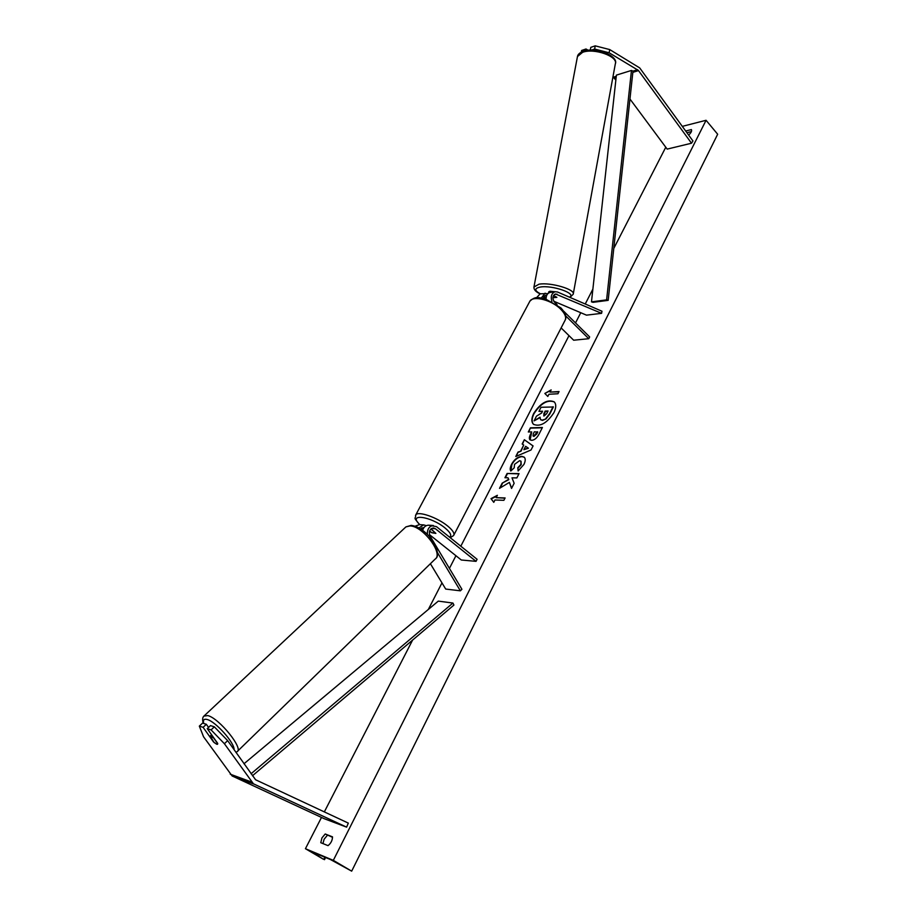 <?xml version="1.0" encoding="UTF-8"?>
<svg xmlns="http://www.w3.org/2000/svg" width="917" height="917" viewBox="0 0 917 917"><rect width="100%" height="100%" fill="white"/><g stroke="black" fill="none" stroke-linecap="round" stroke-linejoin="round"><path stroke-width="1.38" d="M553.421 295.675L556.894 297.314L552.882 297.773L556.894 297.314L553.501 295.538M551.931 301.51C550.452 296.592 551.484 293.337 555.049 291.732L557.444 291.984L601.976 311.241L601.598 313.339L586.479 315.15L553.765 301.223M547.93 293.578L540.64 293.795M541.374 297.945L545.134 293.153M536.537 297.738L540.09 293.876M543.093 298.266L545.546 295.366L546.704 295.389M543.609 296.89L546.085 297.945M557.1 304.685L554.384 301.991C552.137 298.438 552.504 295.755 555.461 293.967L601.598 313.339M561.124 327.931L573.664 340.218L588.76 338.705L589.654 336.929L563.691 311.207M588.76 338.705L565.732 315.929M550.475 292.385L549.913 292.466C547.369 293.302 546.085 295.503 546.073 299.068M609.14 52.785L638.347 70.38L691.521 143.224L692.931 140.966L639.688 67.904L609.725 49.575L609.14 52.785L594.629 49.059L595.225 45.85L609.725 49.575M592.027 49.931L594.629 49.059M612.946 76.902L615.846 80.031M581.344 52.028L581.642 50.469L585.997 48.991L585.722 50.492M629.956 99.013L667.163 149.104L691.521 143.224M590.307 49.954L590.789 47.352L595.225 45.85M587.946 50.126L585.997 48.991M207.253 728.66L211.093 729.898L224.413 743.733L227.645 740.627L214.337 726.826L210.497 725.599L207.253 728.66L217.673 743.343L217.535 744.283L216.733 744.26L213.501 741.945L203.104 727.33L199.333 726.115L202.565 723.089L206.336 724.281L203.104 727.33M227.645 740.627L255.591 779.759L348.322 823.111L346.615 827.145L253.413 783.794L224.413 743.733M208.56 727.422L206.336 724.281M199.333 726.115L203.551 736.775L232.127 775.954L324.125 818.663L346.615 827.145M214.337 726.826L211.093 729.898M437.524 552.687L460.368 590.823L445.696 589.058L430.394 563.714M419.424 524.639L415.126 526.209M426.302 525.659L423.734 524.902L418.909 527.917M424.135 527.378L420.708 528.983M422.634 530.301C423.711 527.092 425.626 525.384 428.377 525.189L436.458 526.622L477.092 559.29L476.049 561.353L435.357 528.708L433.305 527.951C429.649 529.017 428.537 531.677 429.993 535.918L461.916 589.276L460.368 590.823M433.351 525.498C429.225 526.186 427.219 529.132 427.333 534.336M430.99 528.868L435.873 533.396L431.219 532.468L429.546 531.126M476.049 561.353L461.308 560L429.443 534.622M422.932 529.43L421.407 528.226M428.377 525.189L428.95 525.223M432.893 525.464L429.202 525.246M431.414 529.212L430.738 529.109M429.603 530.966L431.884 532.777L435.873 533.396L431.334 529.373M554.911 291.755L549.936 291.228L548.79 291.778L548.561 293.062M554.327 401.978C547.598 399.411 540.824 403.308 534.003 413.67C531.677 418.473 531.551 422.061 533.614 424.433M553.96 412.593C556.264 407.721 556.344 404.133 554.189 401.841C547.506 399.044 540.675 402.907 533.717 413.418C531.344 418.335 531.264 421.969 533.476 424.307C540.147 427.07 546.979 423.161 553.96 412.593M682.294 126.374L706.067 120.287L717.667 134.237L351.681 871.15L330.395 859.504L311.757 851.801L323.506 859.298L305.43 848.706L321.489 817.437M324.331 811.9L412.604 640.066M428.342 609.438L441.971 582.903M449.422 568.402L455.932 555.725M460.815 546.211L568.987 335.645M575.521 322.933L580.759 312.72M585.241 304.008L592.863 289.153M613.782 248.438L665.776 147.224M305.43 848.706L333.318 860.352L706.067 120.287M510.815 471.017C509.818 469.71 510.081 467.441 511.606 464.22C514.322 459.44 517.704 456.815 521.762 456.345L524.157 457.125C525.636 458.534 525.567 460.964 523.939 464.438L518.105 470.971L517.796 467.739L520.913 464.38L520.913 461.148L519.572 460.712L514.529 464.357L514.208 467.83L510.815 471.017M531.711 440.332L529.992 439.828C528.994 438.762 529.212 436.801 530.656 433.947L531.711 431.896L528.307 431.976L530.416 427.838L542.405 427.505L539.127 433.97C537.018 437.971 534.542 440.091 531.711 440.332M509.382 482.399L511.537 488.429L514.139 483.282L511.995 477.837L516.867 477.917L519.045 473.608L507.112 473.47L504.935 477.734L507.995 477.78L508.545 479.373L502.161 483.179L499.524 488.337L509.382 482.399L511.663 488.188M688.61 135.04L688.633 135.04C691.109 132.827 692.037 131.005 691.407 129.572L685.675 131.005M325.214 833.989L332.504 836.854C332.447 840.35 330.957 843.273 328.045 845.646L320.778 842.712L321.936 837.92L325.214 833.989L332.516 837.313M550.04 392.086L551.151 389.897L544.847 393.439L547.804 396.453L548.916 394.264L557.937 393.76L559.049 391.559L550.04 392.086L558.912 391.846M493.77 502.344L490.996 498.665L497.369 495.306L496.166 497.656L505.095 497.942L503.892 500.315L494.974 499.994L493.77 502.344M520.73 450.912L523.722 445.043L522.163 444.011L524.352 439.713L533.086 445.926L531.035 449.983L515.79 456.506L518.071 452.024L521.028 451.164L523.722 445.043M322.944 843.583L324.114 839.227L327.392 835.295M691.384 131.589L686.913 132.713M333.318 860.352L351.681 871.15M542.405 411.492L538.932 411.366L541.019 407.274L553.341 406.988L549.776 414.037L545.982 418.954L542.497 420.387L540.698 419.768M539.987 417.659L534.072 420.88L536.491 416.135L541.638 413.005L542.555 411.206L538.932 411.366M545.982 418.954L542.211 420.124L540.549 419.654L540.044 417.189L534.072 420.88M553.054 406.724L549.489 413.773L545.695 418.702M550.853 390.482L544.847 393.439M545.122 393.702L547.816 396.442M493.816 502.264L490.996 498.665M491.294 498.917L497.083 495.868M504.969 498.183L496.166 497.656M507.995 477.78L508.832 479.625L502.161 483.179M502.459 483.431L500.143 487.97M518.919 473.86L507.112 473.47M507.41 473.722L505.359 477.746M530.141 439.954L531.711 431.896M528.731 431.964L530.416 427.838M530.702 428.101L542.268 427.78M533.213 436.079L533.969 436.412L536.777 433.97L537.763 432.01L534.302 431.827L533.304 433.798L533.052 435.976L533.683 436.16L537.477 431.747M510.929 470.914L511.892 464.472C514.609 459.692 518.002 457.067 522.048 456.609L524.295 457.262M518.357 470.811L517.796 467.739M518.094 468.002L521.2 464.644L521.051 461.285M522.472 444.218L524.352 439.713M524.639 439.965L533.064 445.971M516.317 456.265L518.071 452.024M518.357 452.276L521.028 451.164M523.905 449.685L528.433 448.218L525.624 446.304L523.905 449.685L528.135 447.966M544.079 415.974L546.681 413.682L548.057 410.976L545.157 411.103L543.781 413.819L544.079 415.974M547.919 411.252L545.443 411.366L543.689 415.917M216.733 744.26L217.742 743.721L213.615 737.921L210.176 736.133L214.085 742.495L216.733 744.26M631.469 70.437L616.396 75.114L591.476 301.853L593.035 302.335L608.166 300.363L632.971 71.136L631.469 70.437L606.607 299.87L608.166 300.363M591.476 301.853L606.607 299.87M252.45 775.771L453.926 605.06L452.929 603.054L438.292 601.116L243.979 763.769M251.04 773.776L452.929 603.054M544.423 295.916L546.612 295.606M554.338 294.517L557.055 294.139M613.439 77.177L616.258 76.306M632.971 71.136L637.567 69.703M614.379 78.048L616.132 77.509M632.845 72.351L638.519 70.598M230.224 774.177L251.487 781.983M232.689 776.252L253.986 784.104M421.935 527.837L423.7 527.951M431.552 528.456L435.357 528.708M415.493 515.446L415.791 514.884C418.095 510.769 437.501 517.52 447.76 526.106C452.872 530.37 454.821 533.522 453.606 535.539L564.929 320.595C566.603 317.637 565.227 313.878 560.803 309.304C551.931 300.077 533.167 295.228 529.888 301.177C535.837 295.561 538.932 297.945 545.271 298.827L560.872 307.871C565.296 312.72 566.775 316.697 565.331 319.815M449.525 537.133C452.001 535.654 450.556 532.639 445.181 528.1C430.715 516.019 407.091 513.073 419.917 524.673M582.616 52.315L577.458 56.556C577.676 54.55 579.67 52.739 583.441 51.111C589.631 49.323 596.52 49.621 604.097 52.04C613.232 56.212 616.981 60.167 615.318 63.903C618.356 56.453 594.216 47.822 582.616 52.315M533.946 287.044L539.001 284.201C550.532 282.069 575.807 289.52 573.217 294.219L615.318 63.903M569.411 297.165C577.355 293.669 552.263 284.889 540.251 287.055C534.256 288.328 534.313 290.586 540.422 293.83M323.85 859.195L324.859 857.2M203.712 723.444C202.806 719.937 203.987 718.63 207.276 719.536C215.77 721.622 234.809 743.091 234.064 749.716M235.956 752.399L237.067 751.699C243.899 748.88 219.255 718.32 207.85 715.592L203.929 716.097M203.322 723.33C202.13 719.49 202.508 716.911 204.457 715.604L405.91 526.897L409.968 525.922C422.829 525.854 443.931 553.948 435.048 559.187L237.067 751.699M549.913 292.466L555.049 291.732M418.851 524.604L423.734 524.902M529.888 301.177L415.791 514.884C415.653 519.916 412.627 516.099 419.631 524.65M450.236 537.706L453.606 535.539M577.458 56.556L534.026 286.631C533.534 289.394 535.574 291.801 540.147 293.864M569.984 297.406L573.217 294.219M325.592 857.498L324.492 859.676M405.91 526.897L411.194 525.395C417.086 526.14 422.989 529.671 428.927 535.998L435.117 544.744C438.074 552.275 438.292 556.848 435.793 558.476M210.176 736.133L211.598 734.792"/></g></svg>

